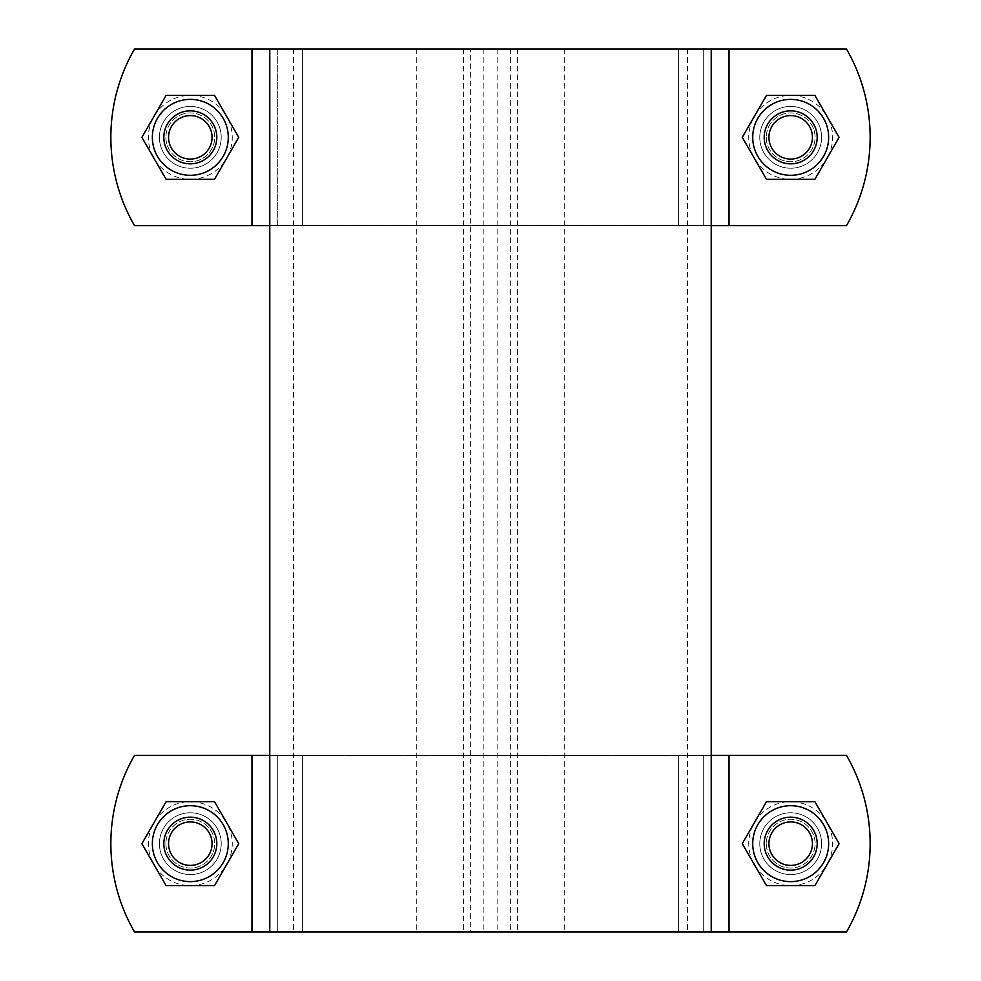 <?xml version="1.0" encoding="UTF-8"?>
<svg xmlns="http://www.w3.org/2000/svg" width="981" height="981" viewBox="0 0 981 981"><rect width="100%" height="100%" fill="white"/><g stroke="black" fill="none" stroke-linecap="round" stroke-linejoin="round"><path stroke-width="0.74" stroke-dasharray="4.91 3.68" d="M470.635 931.95L269.775 931.95L490.5 931.95L470.635 931.95L470.635 49.05L269.775 49.05L269.775 931.95M711.225 49.05L490.5 49.05L711.225 49.05L711.225 931.95L490.5 931.95L711.225 931.95M269.775 225.63L277.292 225.63L277.292 49.05L846.493 49.05A176.58 176.58 0 0 1 846.493 225.63L729.042 225.63L846.493 225.63A176.58 176.58 0 0 0 846.493 49.05L251.958 49.05L846.493 49.05A176.58 176.58 0 0 1 846.493 225.63L134.507 225.63A176.58 176.58 0 0 1 134.507 49.05L470.635 49.05M269.775 49.05L277.292 49.05L277.292 225.63L251.958 225.63L711.225 225.63M221.216 137.34A30.902 30.902 0 0 0 174.863 110.583A30.902 30.902 0 0 0 174.863 164.097A30.902 30.902 0 0 0 221.216 137.34A30.902 30.902 0 0 1 174.863 164.097A30.902 30.902 0 0 1 174.863 110.583A30.902 30.902 0 0 1 221.216 137.34A30.902 30.902 0 0 0 174.863 110.583A30.902 30.902 0 0 0 174.863 164.097A30.902 30.902 0 0 0 221.216 137.34A30.902 30.902 0 0 1 174.863 164.097A30.902 30.902 0 0 1 174.863 110.583A30.902 30.902 0 0 1 221.216 137.34M759.785 137.34A30.902 30.902 0 0 0 806.137 164.097A30.902 30.902 0 0 0 806.137 110.583A30.902 30.902 0 0 0 759.785 137.34A30.902 30.902 0 0 1 806.137 110.583A30.902 30.902 0 0 1 806.137 164.097A30.902 30.902 0 0 1 759.785 137.34A30.902 30.902 0 0 0 806.137 164.097A30.902 30.902 0 0 0 806.137 110.583A30.902 30.902 0 0 0 759.785 137.34A30.902 30.902 0 0 1 806.137 110.583A30.902 30.902 0 0 1 806.137 164.097A30.902 30.902 0 0 1 759.785 137.34M190.314 110.853A26.487 26.487 0 0 1 216.801 137.34A26.487 26.487 0 0 1 190.314 163.827A26.487 26.487 0 0 1 163.827 137.34A26.487 26.487 0 0 1 190.314 110.853M216.801 137.34A26.487 26.487 0 0 1 190.314 163.827A26.487 26.487 0 0 1 163.827 137.34A26.487 26.487 0 0 1 190.314 110.853A26.487 26.487 0 0 1 216.801 137.34A26.487 26.487 0 0 0 190.314 110.853A26.487 26.487 0 0 0 163.827 137.34A26.487 26.487 0 0 0 190.314 163.827A26.487 26.487 0 0 0 216.801 137.34M228.279 137.34A37.965 37.965 0 0 1 171.332 170.216A37.965 37.965 0 0 1 171.332 104.464A37.965 37.965 0 0 1 228.279 137.34M214.532 179.278L238.739 137.34L214.532 95.402L166.096 95.402L141.889 137.34L166.096 179.278L214.532 179.278L238.739 137.34L214.532 95.402L166.096 95.402L141.889 137.34L166.096 179.278L214.532 179.278L226.636 158.309A41.938 41.938 0 0 1 153.992 158.309A41.938 41.938 0 0 1 190.314 95.402L166.096 95.402L141.889 137.34L166.096 179.278L214.532 179.278M828.651 137.34A37.965 37.965 0 0 1 771.704 170.216A37.965 37.965 0 0 1 771.704 104.464A37.965 37.965 0 0 1 828.651 137.34M814.904 179.278L839.111 137.34L814.904 95.402L766.468 95.402L742.261 137.34L766.468 179.278L814.904 179.278L839.111 137.34L814.904 95.402L766.468 95.402L742.261 137.34L766.468 179.278L814.904 179.278L827.008 158.309A41.938 41.938 0 0 1 754.364 158.309A41.938 41.938 0 0 1 790.686 95.402L766.468 95.402L742.261 137.34L766.468 179.278L814.904 179.278M817.173 137.34A26.487 26.487 0 0 0 790.686 110.853A26.487 26.487 0 0 0 764.199 137.34A26.487 26.487 0 0 0 790.686 163.827A26.487 26.487 0 0 0 817.173 137.34A26.487 26.487 0 0 1 790.686 163.827A26.487 26.487 0 0 1 764.199 137.34A26.487 26.487 0 0 1 790.686 110.853A26.487 26.487 0 0 1 817.173 137.34A26.487 26.487 0 0 1 790.686 163.827A26.487 26.487 0 0 1 764.199 137.34A26.487 26.487 0 0 1 790.686 110.853A26.487 26.487 0 0 1 817.173 137.34M764.199 137.34A26.487 26.487 0 0 0 803.93 160.283A26.487 26.487 0 0 0 803.93 114.397A26.487 26.487 0 0 0 764.199 137.34M163.827 137.34A26.487 26.487 0 0 0 203.558 160.283A26.487 26.487 0 0 0 203.558 114.397A26.487 26.487 0 0 0 163.827 137.34M766.284 137.34A24.402 24.402 0 0 0 802.887 158.468A24.402 24.402 0 0 0 802.887 116.212A24.402 24.402 0 0 0 766.284 137.34A24.402 24.402 0 0 0 802.887 158.468A24.402 24.402 0 0 0 802.887 116.212A24.402 24.402 0 0 0 766.284 137.34M165.912 137.34A24.402 24.402 0 0 0 202.515 158.468A24.402 24.402 0 0 0 202.515 116.212A24.402 24.402 0 0 0 165.912 137.34A24.402 24.402 0 0 0 202.515 158.468A24.402 24.402 0 0 0 202.515 116.212A24.402 24.402 0 0 0 165.912 137.34M251.958 49.05L134.507 49.05L251.958 49.05L251.958 225.63L134.507 225.63A176.58 176.58 0 0 1 134.507 49.05A176.58 176.58 0 0 0 134.507 225.63L251.958 225.63L251.958 49.05L251.958 225.63M152.349 137.34A37.965 37.965 0 0 0 209.296 170.216A37.965 37.965 0 0 0 209.296 104.464A37.965 37.965 0 0 0 152.349 137.34A37.965 37.965 0 0 0 209.296 170.216A37.965 37.965 0 0 0 209.296 104.464A37.965 37.965 0 0 0 152.349 137.34M214.532 95.402L190.314 95.402A41.938 41.938 0 0 1 226.636 116.371L214.532 95.402M226.636 158.309L238.739 137.34L226.636 116.371A41.938 41.938 0 0 1 226.636 158.309M752.721 137.34A37.965 37.965 0 0 0 809.668 170.216A37.965 37.965 0 0 0 809.668 104.464A37.965 37.965 0 0 0 752.721 137.34A37.965 37.965 0 0 0 809.668 170.216A37.965 37.965 0 0 0 809.668 104.464A37.965 37.965 0 0 0 752.721 137.34M814.904 95.402L790.686 95.402A41.938 41.938 0 0 1 827.008 116.371L814.904 95.402M827.008 158.309L839.111 137.34L827.008 116.371A41.938 41.938 0 0 1 827.008 158.309M711.225 755.37L269.775 755.37M251.958 931.95L134.507 931.95A176.58 176.58 0 0 1 134.507 755.37L846.493 755.37A176.58 176.58 0 0 1 846.493 931.95L134.507 931.95A176.58 176.58 0 0 1 134.507 755.37L251.958 755.37L134.507 755.37A176.58 176.58 0 0 0 134.507 931.95L846.493 931.95A176.58 176.58 0 0 0 846.493 755.37L251.958 755.37L846.493 755.37A176.58 176.58 0 0 1 846.493 931.95L251.958 931.95L251.958 755.37M221.216 843.66A30.902 30.902 0 0 0 174.863 816.903A30.902 30.902 0 0 0 174.863 870.417A30.902 30.902 0 0 0 221.216 843.66A30.902 30.902 0 0 1 174.863 870.417A30.902 30.902 0 0 1 174.863 816.903A30.902 30.902 0 0 1 221.216 843.66A30.902 30.902 0 0 0 174.863 816.903A30.902 30.902 0 0 0 174.863 870.417A30.902 30.902 0 0 0 221.216 843.66A30.902 30.902 0 0 1 174.863 870.417A30.902 30.902 0 0 1 174.863 816.903A30.902 30.902 0 0 1 221.216 843.66M759.785 843.66A30.902 30.902 0 0 0 806.137 870.417A30.902 30.902 0 0 0 806.137 816.903A30.902 30.902 0 0 0 759.785 843.66A30.902 30.902 0 0 1 806.137 816.903A30.902 30.902 0 0 1 806.137 870.417A30.902 30.902 0 0 1 759.785 843.66A30.902 30.902 0 0 0 806.137 870.417A30.902 30.902 0 0 0 806.137 816.903A30.902 30.902 0 0 0 759.785 843.66A30.902 30.902 0 0 1 806.137 816.903A30.902 30.902 0 0 1 806.137 870.417A30.902 30.902 0 0 1 759.785 843.66M190.314 817.173A26.487 26.487 0 0 1 216.801 843.66A26.487 26.487 0 0 1 190.314 870.147A26.487 26.487 0 0 1 163.827 843.66A26.487 26.487 0 0 1 190.314 817.173M216.801 843.66A26.487 26.487 0 0 1 190.314 870.147A26.487 26.487 0 0 1 163.827 843.66A26.487 26.487 0 0 1 190.314 817.173A26.487 26.487 0 0 1 216.801 843.66A26.487 26.487 0 0 0 190.314 817.173A26.487 26.487 0 0 0 163.827 843.66A26.487 26.487 0 0 0 203.558 866.603A26.487 26.487 0 0 0 203.558 820.717A26.487 26.487 0 0 0 163.827 843.66A26.487 26.487 0 0 0 190.314 870.147A26.487 26.487 0 0 0 216.801 843.66M228.279 843.66A37.965 37.965 0 0 1 171.332 876.536A37.965 37.965 0 0 1 171.332 810.784A37.965 37.965 0 0 1 228.279 843.66M214.532 885.598L238.739 843.66L214.532 801.722L166.096 801.722L141.889 843.66L166.096 885.598L214.532 885.598L238.739 843.66L214.532 801.722L166.096 801.722L141.889 843.66L166.096 885.598L214.532 885.598L226.636 864.629A41.938 41.938 0 0 1 153.992 864.629A41.938 41.938 0 0 1 190.314 801.722L166.096 801.722L141.889 843.66L166.096 885.598L214.532 885.598M828.651 843.66A37.965 37.965 0 0 1 771.704 876.536A37.965 37.965 0 0 1 771.704 810.784A37.965 37.965 0 0 1 828.651 843.66M814.904 885.598L839.111 843.66L814.904 801.722L766.468 801.722L742.261 843.66L766.468 885.598L814.904 885.598L839.111 843.66L814.904 801.722L766.468 801.722L742.261 843.66L766.468 885.598L814.904 885.598L827.008 864.629A41.938 41.938 0 0 1 754.364 864.629A41.938 41.938 0 0 1 790.686 801.722L766.468 801.722L742.261 843.66L766.468 885.598L814.904 885.598M817.173 843.66A26.487 26.487 0 0 0 790.686 817.173A26.487 26.487 0 0 0 764.199 843.66A26.487 26.487 0 0 0 790.686 870.147A26.487 26.487 0 0 0 817.173 843.66A26.487 26.487 0 0 1 790.686 870.147A26.487 26.487 0 0 1 764.199 843.66A26.487 26.487 0 0 1 790.686 817.173A26.487 26.487 0 0 1 817.173 843.66A26.487 26.487 0 0 1 790.686 870.147A26.487 26.487 0 0 1 764.199 843.66A26.487 26.487 0 0 1 790.686 817.173A26.487 26.487 0 0 1 817.173 843.66M764.199 843.66A26.487 26.487 0 0 0 803.93 866.603A26.487 26.487 0 0 0 803.93 820.717A26.487 26.487 0 0 0 764.199 843.66M766.284 843.66A24.402 24.402 0 0 0 802.887 864.788A24.402 24.402 0 0 0 802.887 822.532A24.402 24.402 0 0 0 766.284 843.66A24.402 24.402 0 0 0 802.887 864.788A24.402 24.402 0 0 0 802.887 822.532A24.402 24.402 0 0 0 766.284 843.66M165.912 843.66A24.402 24.402 0 0 0 202.515 864.788A24.402 24.402 0 0 0 202.515 822.532A24.402 24.402 0 0 0 165.912 843.66A24.402 24.402 0 0 0 202.515 864.788A24.402 24.402 0 0 0 202.515 822.532A24.402 24.402 0 0 0 165.912 843.66M152.349 843.66A37.965 37.965 0 0 0 209.296 876.536A37.965 37.965 0 0 0 209.296 810.784A37.965 37.965 0 0 0 152.349 843.66A37.965 37.965 0 0 0 209.296 876.536A37.965 37.965 0 0 0 209.296 810.784A37.965 37.965 0 0 0 152.349 843.66M214.532 801.722L190.314 801.722A41.938 41.938 0 0 1 226.636 822.691L214.532 801.722M226.636 864.629L238.739 843.66L226.636 822.691A41.938 41.938 0 0 1 226.636 864.629M752.721 843.66A37.965 37.965 0 0 0 809.668 876.536A37.965 37.965 0 0 0 809.668 810.784A37.965 37.965 0 0 0 752.721 843.66A37.965 37.965 0 0 0 809.668 876.536A37.965 37.965 0 0 0 809.668 810.784A37.965 37.965 0 0 0 752.721 843.66M814.904 801.722L790.686 801.722A41.938 41.938 0 0 1 827.008 822.691L814.904 801.722M827.008 864.629L839.111 843.66L827.008 822.691A41.938 41.938 0 0 1 827.008 864.629M463.596 49.05L463.596 931.95M416.275 49.05L416.275 931.95M293.442 49.05L293.442 931.95M687.558 49.05L687.558 931.95M564.725 49.05L564.725 931.95M517.404 49.05L517.404 931.95M510.365 49.05L510.365 931.95M497.122 49.05L497.122 931.95M483.878 49.05L483.878 931.95M729.042 49.05L729.042 225.63M703.708 49.05L703.708 225.63L703.708 49.05M678.386 225.63L678.386 49.05L678.386 225.63M302.614 49.05L302.614 225.63L302.614 49.05M277.292 931.95L277.292 755.37L277.292 931.95M729.042 755.37L729.042 931.95M703.708 755.37L703.708 931.95L703.708 755.37M678.386 931.95L678.386 755.37L678.386 931.95M302.614 755.37L302.614 931.95L302.614 755.37"/><path stroke-width="1.47" d="M711.225 225.63L846.493 225.63A176.58 176.58 0 0 0 846.493 49.05L269.775 49.05L269.775 931.95L846.493 931.95A176.58 176.58 0 0 0 846.493 755.37L711.225 755.37M711.225 49.05L711.225 931.95M269.775 49.05L134.507 49.05A176.58 176.58 0 0 0 134.507 225.63L269.775 225.63M214.532 95.402L238.739 137.34L214.532 179.278L166.096 179.278L141.889 137.34L166.096 95.402L214.532 95.402M228.279 137.34A37.965 37.965 0 0 0 171.332 104.464A37.965 37.965 0 0 0 171.332 170.216A37.965 37.965 0 0 0 228.279 137.34M190.314 163.827A26.487 26.487 0 0 0 216.801 137.34A26.487 26.487 0 0 0 190.314 110.853A26.487 26.487 0 0 0 163.827 137.34A26.487 26.487 0 0 0 190.314 163.827M814.904 95.402L839.111 137.34L814.904 179.278L766.468 179.278L742.261 137.34L766.468 95.402L814.904 95.402M828.651 137.34A37.965 37.965 0 0 0 771.704 104.464A37.965 37.965 0 0 0 771.704 170.216A37.965 37.965 0 0 0 828.651 137.34M790.686 163.827A26.487 26.487 0 0 0 817.173 137.34A26.487 26.487 0 0 0 790.686 110.853A26.487 26.487 0 0 0 764.199 137.34A26.487 26.487 0 0 0 790.686 163.827M764.199 137.34A26.487 26.487 0 0 0 803.93 160.283A26.487 26.487 0 0 0 803.93 114.397A26.487 26.487 0 0 0 764.199 137.34M768.932 137.34A21.754 21.754 0 0 1 801.563 118.505A21.754 21.754 0 0 1 801.563 156.175A21.754 21.754 0 0 1 768.932 137.34M163.827 137.34A26.487 26.487 0 0 0 203.558 160.283A26.487 26.487 0 0 0 203.558 114.397A26.487 26.487 0 0 0 163.827 137.34M168.56 137.34A21.754 21.754 0 0 1 201.191 118.505A21.754 21.754 0 0 1 201.191 156.175A21.754 21.754 0 0 1 168.56 137.34M269.775 755.37L134.507 755.37A176.58 176.58 0 0 0 134.507 931.95L269.775 931.95M214.532 801.722L238.739 843.66L214.532 885.598L166.096 885.598L141.889 843.66L166.096 801.722L214.532 801.722M228.279 843.66A37.965 37.965 0 0 0 171.332 810.784A37.965 37.965 0 0 0 171.332 876.536A37.965 37.965 0 0 0 228.279 843.66M190.314 870.147A26.487 26.487 0 0 0 216.801 843.66A26.487 26.487 0 0 0 190.314 817.173A26.487 26.487 0 0 0 163.827 843.66A26.487 26.487 0 0 0 190.314 870.147M814.904 801.722L839.111 843.66L814.904 885.598L766.468 885.598L742.261 843.66L766.468 801.722L814.904 801.722M828.651 843.66A37.965 37.965 0 0 0 771.704 810.784A37.965 37.965 0 0 0 771.704 876.536A37.965 37.965 0 0 0 828.651 843.66M790.686 870.147A26.487 26.487 0 0 0 817.173 843.66A26.487 26.487 0 0 0 790.686 817.173A26.487 26.487 0 0 0 764.199 843.66A26.487 26.487 0 0 0 790.686 870.147M764.199 843.66A26.487 26.487 0 0 0 803.93 866.603A26.487 26.487 0 0 0 803.93 820.717A26.487 26.487 0 0 0 764.199 843.66M768.932 843.66A21.754 21.754 0 0 1 801.563 824.825A21.754 21.754 0 0 1 801.563 862.495A21.754 21.754 0 0 1 768.932 843.66M163.827 843.66A26.487 26.487 0 0 0 203.558 866.603A26.487 26.487 0 0 0 203.558 820.717A26.487 26.487 0 0 0 163.827 843.66M168.56 843.66A21.754 21.754 0 0 1 201.191 824.825A21.754 21.754 0 0 1 201.191 862.495A21.754 21.754 0 0 1 168.56 843.66M251.958 49.05L251.958 225.63M729.042 225.63L729.042 49.05M251.958 755.37L251.958 931.95M729.042 931.95L729.042 755.37"/></g></svg>
